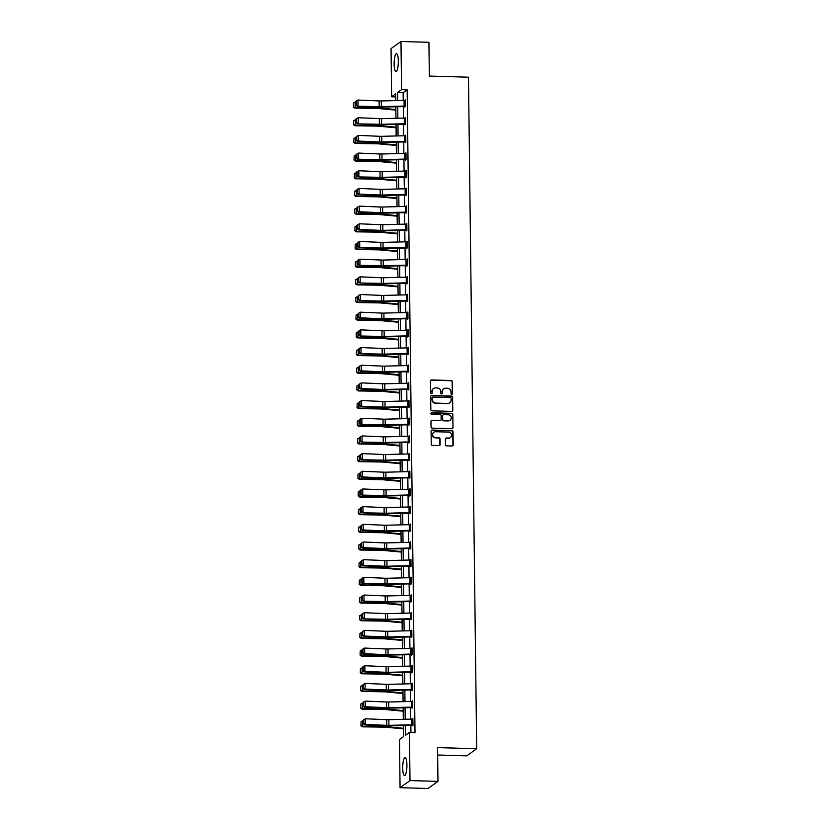 <?xml version="1.0" encoding="UTF-8"?>
<svg xmlns="http://www.w3.org/2000/svg" width="830" height="830" viewBox="0 0 830 830"><rect width="100%" height="100%" fill="white"/><g stroke="black" fill="none" stroke-linecap="round" stroke-linejoin="round"><path stroke-width="1.25" d="M451.811 394.25A0.789 0.757 54.4 0 0 452.568 393.493L452.423 381.675A1.131 1.079 54.4 0 0 451.313 380.524L431.559 379.953A1.131 1.079 54.4 0 0 430.48 381.043L430.625 392.86A0.789 0.757 54.4 0 0 431.849 393.524A0.789 0.757 54.4 0 0 432.16 392.901L432.139 391.376A3.611 3.455 54.4 0 1 435.605 387.911L437.254 387.963A3.611 3.455 54.4 0 1 440.813 391.625L440.834 393.15A0.789 0.757 54.4 0 0 442.058 393.814A0.789 0.757 54.4 0 0 442.369 393.192L442.349 391.667A3.611 3.455 54.4 0 1 445.814 388.212L447.463 388.253A3.611 3.455 54.4 0 1 451.012 391.916L451.032 393.441A0.789 0.757 54.4 0 0 451.811 394.25M452.122 394.188A0.789 0.757 54.4 0 0 452.298 393.679L452.153 381.862A1.131 1.079 54.4 0 0 451.043 380.721L431.289 380.15A1.131 1.079 54.4 0 0 430.791 380.264M431.704 393.607A0.789 0.757 54.4 0 0 431.891 393.098L432.139 391.376M441.913 393.897A0.789 0.757 54.4 0 0 442.1 393.389L442.349 391.667M402.726 768.072A8.964 2.085 91.7 0 1 405.082 757.603A8.964 2.085 91.7 0 1 406.918 765.063A8.964 2.085 91.7 0 1 404.563 775.531A8.964 2.085 91.7 0 1 402.726 768.072M394.126 64.128A8.964 2.085 91.7 0 1 396.481 53.66A8.964 2.085 91.7 0 1 398.317 61.13A8.964 2.085 91.7 0 1 395.962 71.588A8.964 2.085 91.7 0 1 394.126 64.128M445.461 444.683A1.131 1.079 54.4 0 0 446.571 445.824L452.111 445.99A1.131 1.079 54.4 0 0 453.201 444.911L453.035 431.776A1.131 1.079 54.4 0 0 451.925 430.635L432.171 430.065A1.131 1.079 54.4 0 0 431.092 431.154L431.247 444.278A1.131 1.079 54.4 0 0 432.357 445.42L439.06 445.606A1.131 1.079 54.4 0 0 440.139 444.527L440.076 438.914A1.131 1.079 54.4 0 0 438.956 437.773L435.636 437.669A3.019 2.895 54.4 0 1 433.841 432.243A3.019 2.895 54.4 0 1 435.563 431.725L448.574 432.098A3.019 2.895 54.4 0 1 450.368 437.524A3.019 2.895 54.4 0 1 448.646 438.043L446.478 437.981A1.131 1.079 54.4 0 0 445.399 439.07L445.461 444.683M395.692 96.903L391.625 96.788L391.044 48.628L400.973 41.5L428.923 42.309L429.338 76.07L468.473 77.2L476.679 748.733L437.545 747.612L437.96 781.372L410.01 780.574L400.07 787.691L399.479 739.53L403.515 736.646L403.37 725.482M400.973 41.5L401.564 89.661L397.539 92.545L397.632 100.555M405.268 725.43L405.393 735.297L409.418 732.413L415.01 732.568L407.157 89.827L401.564 89.661M409.418 732.413L410.01 780.574M451.696 411.389A1.131 1.079 54.4 0 0 452.775 410.311L452.62 397.186A1.131 1.079 54.4 0 0 451.51 396.045L431.756 395.474A1.131 1.079 54.4 0 0 430.666 396.553L430.832 409.678A1.131 1.079 54.4 0 0 431.942 410.829L451.696 411.389M452.827 414.481L452.983 427.606A1.131 1.079 54.4 0 1 451.904 428.695L432.15 428.124A1.131 1.079 54.4 0 1 431.04 426.973L430.967 421.36A1.131 1.079 54.4 0 1 432.057 420.281L440.066 420.509A1.131 1.079 54.4 0 0 441.145 419.43L441.104 415.706A1.131 1.079 54.4 0 0 439.993 414.564L431.652 414.315A0.789 0.757 54.4 0 1 431.185 412.894A0.789 0.757 54.4 0 1 431.631 412.759L451.717 413.34A1.131 1.079 54.4 0 1 452.827 414.481L452.983 427.606M437.638 755.02L466.74 755.86L476.679 748.733M407.157 89.827L403.131 92.711L403.224 100.409M403.297 106.572L403.442 118.088M403.515 124.251L403.65 135.767M403.733 141.92L403.868 153.446M403.94 159.599L404.086 171.125M404.158 177.278L404.303 188.804M404.376 194.957L404.521 206.483M404.594 212.636L404.729 224.162M404.812 230.315L404.947 241.841M405.03 247.994L405.165 259.52M405.237 265.673L405.382 277.189M405.455 283.352L405.6 294.868M405.673 301.02L405.818 312.547M405.891 318.699L406.026 330.226M406.109 336.378L406.244 347.905M406.316 354.057L406.461 365.584M406.534 371.736L406.679 383.263M406.752 389.415L406.897 400.942M406.97 407.094L407.105 418.621M407.188 424.773L407.323 436.29M407.406 442.452L407.54 453.969M407.613 460.131L407.758 471.648M407.831 477.8L407.976 489.327M408.049 495.479L408.194 507.006M408.267 513.158L408.401 524.685M408.485 530.837L408.619 542.364M408.692 548.516L408.837 560.043M408.91 566.195L409.055 577.722M409.128 583.874L409.273 595.401M409.346 601.553L409.481 613.069M409.564 619.232L409.698 630.748M409.781 636.901L409.916 648.427M409.989 654.58L410.134 666.106M410.207 672.259L410.352 683.785M410.425 689.938L410.57 701.464M410.643 707.616L410.777 719.143M410.86 725.296L410.943 732.454M404.718 106.541L404.729 107.112L405.393 106.634L405.31 99.828L404.646 100.389M405.611 123.743L405.58 123.743A4.026 0.685 179.3 0 0 404.335 123.743L381.582 124.303A5.748 0.975 -0.7 0 1 379.403 124.282L357.367 123.867L378.532 124.759A8.622 1.463 179.3 0 0 381.8 124.78L404.916 124.22L404.947 124.791L405.611 124.303L405.528 117.507L404.864 118.068M405.756 135.757L405.797 141.422A4.026 0.685 179.3 0 0 404.552 141.411L381.8 141.982A5.748 0.975 -0.7 0 1 379.621 141.961L358.456 141.069L357.585 141.546L378.75 142.438A8.622 1.463 179.3 0 0 382.018 142.459L405.133 141.899L405.154 142.47L405.829 141.982L405.745 135.186L405.071 135.747M405.974 153.425L406.015 159.101A4.026 0.685 179.3 0 0 404.77 159.09L382.018 159.661A5.748 0.975 -0.7 0 1 379.829 159.64L357.803 159.225L378.968 160.117A8.622 1.463 179.3 0 0 382.236 160.138L405.341 159.578L405.372 160.149L406.046 159.661L405.963 152.865L405.289 153.415M404.988 176.769L404.916 171.105A4.026 0.685 179.3 0 1 406.161 171.105L406.233 176.769A4.026 0.685 179.3 0 0 404.988 176.769L382.225 177.34A5.748 0.975 -0.7 0 1 380.047 177.319L358.021 176.904L379.175 177.796A8.622 1.463 179.3 0 0 382.443 177.817L405.206 177.257L405.59 177.817L406.264 177.34L406.181 170.544L405.507 171.094M405.797 194.936L405.808 195.496L406.482 195.019L406.399 188.223L405.725 188.773M406.015 212.615L406.026 213.175L406.69 212.698L406.607 205.902L405.943 206.452M406.908 229.806L406.876 229.806A4.026 0.685 179.3 0 0 405.631 229.806L382.879 230.367A5.748 0.975 -0.7 0 1 380.7 230.356L359.535 229.464L358.664 229.941L379.829 230.823A8.622 1.463 179.3 0 0 383.097 230.854L405.849 230.284L406.233 230.854L406.908 230.377L406.825 223.571L406.161 224.131M407.053 241.821L407.094 247.485A4.026 0.685 179.3 0 0 405.849 247.485L383.097 248.046A5.748 0.975 -0.7 0 1 380.918 248.025L358.882 247.62L380.047 248.502A8.622 1.463 179.3 0 0 383.315 248.533L406.067 247.963L406.451 248.533L407.125 248.056L407.042 241.25L406.368 241.81M407.26 259.5L407.312 265.164A4.026 0.685 179.3 0 0 406.067 265.164L383.304 265.725A5.748 0.975 -0.7 0 1 381.126 265.704L359.1 265.289L380.254 266.181A8.622 1.463 179.3 0 0 383.533 266.212L406.285 265.642L406.669 266.212L407.343 265.735L407.26 258.929L406.586 259.489M406.285 282.843L406.212 277.168A4.026 0.685 179.3 0 1 407.457 277.179L407.53 282.843A4.026 0.685 179.3 0 0 406.285 282.843L383.522 283.404A5.748 0.975 -0.7 0 1 381.344 283.383L359.317 282.968L380.472 283.86A8.622 1.463 179.3 0 0 383.74 283.881L406.856 283.32L406.887 283.891L407.561 283.404L407.478 276.608L406.804 277.168M407.094 301L407.105 301.57L407.769 301.083L407.686 294.287L407.022 294.847M407.312 318.679L407.323 319.249L407.987 318.762L407.904 311.966L407.24 312.526M408.194 335.88L408.173 335.87A4.026 0.685 179.3 0 0 406.928 335.87L384.176 336.44A5.748 0.975 -0.7 0 1 381.997 336.42L359.961 336.005L381.126 336.897A8.622 1.463 179.3 0 0 384.394 336.918L407.509 336.358L407.53 336.928L408.204 336.44L408.121 329.645L407.447 330.195M408.35 347.884L408.391 353.549A4.026 0.685 179.3 0 0 407.146 353.549L384.394 354.109A5.748 0.975 -0.7 0 1 382.205 354.099L360.179 353.684L381.344 354.576A8.622 1.463 179.3 0 0 384.612 354.597L407.364 354.037L407.748 354.597L408.422 354.12L408.339 347.324L407.665 347.874M408.557 365.563L408.609 371.228A4.026 0.685 179.3 0 0 407.364 371.228L384.601 371.788A5.748 0.975 -0.7 0 1 382.423 371.778L361.268 370.886L360.396 371.363L381.551 372.245A8.622 1.463 179.3 0 0 384.819 372.276L407.582 371.716L407.966 372.276L408.64 371.799L408.557 365.003L407.883 365.553M407.582 388.907L407.509 383.242A4.026 0.685 179.3 0 1 408.754 383.242L408.827 388.907A4.026 0.685 179.3 0 0 407.582 388.907L384.819 389.467A5.748 0.975 -0.7 0 1 382.64 389.457L361.486 388.565L360.614 389.042L381.769 389.924A8.622 1.463 179.3 0 0 385.037 389.955L407.8 389.384L408.184 389.955L408.858 389.478L408.775 382.671L408.101 383.232M408.391 407.063L408.401 407.634L409.065 407.157L408.983 400.351L408.319 400.911M408.609 424.742L408.609 425.313L409.283 424.836L409.2 418.03L408.536 418.59M408.827 442.421L408.827 442.992L409.501 442.504L409.418 435.709L408.744 436.269M409.636 453.958L409.688 459.623A4.026 0.685 179.3 0 0 408.443 459.623L385.68 460.183A5.748 0.975 -0.7 0 1 383.502 460.162L361.475 459.747L382.63 460.64A8.622 1.463 179.3 0 0 385.909 460.66L409.014 460.1L409.045 460.671L409.719 460.183L409.636 453.388L408.962 453.948M409.854 471.637L409.906 477.302A4.026 0.685 179.3 0 0 408.661 477.292L385.898 477.862A5.748 0.975 -0.7 0 1 383.719 477.841L362.565 476.949L361.693 477.426L382.848 478.319A8.622 1.463 179.3 0 0 386.116 478.339L409.232 477.779L409.263 478.35L409.937 477.862L409.854 471.067L409.18 471.627M408.879 494.971L408.806 489.306A4.026 0.685 179.3 0 1 410.051 489.306L410.124 494.971A4.026 0.685 179.3 0 0 408.879 494.971L386.116 495.541A5.748 0.975 -0.7 0 1 383.937 495.52L361.901 495.105L383.066 495.998A8.622 1.463 179.3 0 0 386.334 496.018L409.449 495.458L409.481 496.029L410.145 495.541L410.062 488.746L409.398 489.295M409.688 513.137L409.698 513.697L410.362 513.22L410.279 506.425L409.615 506.974M409.906 530.816L409.906 531.376L410.58 530.899L410.497 524.104L409.823 524.653M410.124 548.495L410.124 549.055L410.798 548.578L410.715 541.783L410.041 542.332M410.933 560.022L410.985 565.687A4.026 0.685 179.3 0 0 409.74 565.687L386.977 566.247A5.748 0.975 -0.7 0 1 384.798 566.236L363.644 565.344L362.772 565.821L383.927 566.703A8.622 1.463 179.3 0 0 387.195 566.734L409.958 566.164L410.342 566.734L411.016 566.257L410.933 559.451L410.259 560.011M411.151 577.701L411.203 583.365A4.026 0.685 179.3 0 0 409.958 583.365L387.195 583.926A5.748 0.975 -0.7 0 1 385.016 583.905L362.99 583.5L384.145 584.382A8.622 1.463 179.3 0 0 387.413 584.413L410.176 583.843L410.56 584.413L411.234 583.936L411.151 577.13L410.477 577.69M410.165 601.045L410.103 595.38A4.026 0.685 179.3 0 1 411.348 595.38L411.421 601.045A4.026 0.685 179.3 0 0 410.165 601.045L387.413 601.605A5.748 0.975 -0.7 0 1 385.234 601.584L363.198 601.169L384.363 602.061A8.622 1.463 179.3 0 0 387.631 602.092L410.394 601.522L410.777 602.092L411.441 601.615L411.358 594.809L410.694 595.369M410.985 619.201L410.985 619.771L411.659 619.284L411.576 612.488L410.912 613.048M411.203 636.88L411.203 637.45L411.877 636.963L411.794 630.167L411.12 630.727M411.41 654.559L411.421 655.129L412.095 654.642L412.012 647.846L411.338 648.406M412.23 666.085L412.282 671.75A4.026 0.685 179.3 0 0 411.037 671.75L388.274 672.321A5.748 0.975 -0.7 0 1 386.095 672.3L364.941 671.408L364.069 671.885L385.224 672.777A8.622 1.463 179.3 0 0 388.492 672.798L411.255 672.238L411.639 672.798L412.313 672.321L412.23 665.525L411.556 666.075M412.448 683.764L412.5 689.429A4.026 0.685 179.3 0 0 411.255 689.429L388.492 689.989A5.748 0.975 -0.7 0 1 386.313 689.979L365.148 689.087L364.277 689.564L385.442 690.456A8.622 1.463 179.3 0 0 388.71 690.477L411.473 689.917L411.856 690.477L412.52 690L412.437 683.204L411.773 683.754M411.462 707.108L411.4 701.443A4.026 0.685 179.3 0 1 412.645 701.443L412.707 707.108A4.026 0.685 179.3 0 0 411.462 707.108L388.71 707.668A5.748 0.975 -0.7 0 1 386.531 707.658L365.366 706.766L364.495 707.243L385.66 708.125A8.622 1.463 179.3 0 0 388.928 708.156L411.68 707.596L412.074 708.156L412.738 707.679L412.655 700.883L411.991 701.433M412.282 725.275L412.282 725.835L412.956 725.358L412.873 718.552L412.199 719.112M437.96 781.372L428.021 788.5L400.07 787.691M395.744 100.596L395.661 93.894L391.625 96.788M403.297 719.33L403.162 707.803M403.079 701.651L402.944 690.124M402.872 683.972L402.726 672.445M402.654 666.293L402.509 654.766M402.436 648.614L402.291 637.087M402.218 630.935L402.083 619.408M402 613.256L401.865 601.74M401.793 595.577L401.647 584.061M401.575 577.898L401.43 566.382M401.357 560.229L401.212 548.703M401.139 542.55L400.994 531.024M400.921 524.871L400.786 513.345M400.703 507.192L400.568 495.666M400.496 489.513L400.351 477.987M400.278 471.834L400.133 460.308M400.06 454.155L399.915 442.639M399.842 436.476L399.707 424.96M399.624 418.797L399.489 407.281M399.417 401.129L399.272 389.602M399.199 383.45L399.054 371.923M398.981 365.771L398.836 354.244M398.763 348.092L398.618 336.565M398.545 330.413L398.41 318.886M398.327 312.734L398.193 301.207M398.12 295.055L397.975 283.528M397.902 277.376L397.757 265.859M397.684 259.697L397.539 248.18M397.466 242.028L397.331 230.501M397.248 224.349L397.114 212.822M397.041 206.67L396.896 195.143M396.823 188.991L396.678 177.464M396.605 171.312L396.46 159.785M396.387 153.633L396.242 142.106M396.169 135.954L396.035 124.427M395.952 118.275L395.817 106.759M397.715 106.707L397.85 118.234M397.923 124.386L398.068 135.913M398.141 142.065L398.286 153.591M398.358 159.744L398.504 171.26M398.576 177.423L398.711 188.939M398.794 195.091L398.929 206.618M399.002 212.771L399.147 224.297M399.22 230.45L399.365 241.976M399.438 248.129L399.583 259.655M399.655 265.808L399.801 277.334M399.873 283.487L400.008 295.013M400.091 301.166L400.226 312.692M400.299 318.845L400.444 330.361M400.517 336.524L400.662 348.04M400.734 354.202L400.88 365.719M400.952 371.871L401.087 383.398M401.17 389.55L401.305 401.077M401.378 407.229L401.523 418.756M401.596 424.908L401.741 436.435M401.813 442.587L401.959 454.114M402.031 460.266L402.177 471.793M402.249 477.945L402.384 489.461M402.467 495.624L402.602 507.14M402.675 513.303L402.82 524.819M402.892 530.972L403.038 542.498M403.11 548.651L403.256 560.177M403.328 566.33L403.463 577.856M403.546 584.009L403.681 595.535M403.754 601.688L403.899 613.214M403.971 619.367L404.117 630.893M404.189 637.046L404.335 648.572M404.407 654.725L404.552 666.241M404.625 672.404L404.76 683.92M404.843 690.072L404.978 701.599M405.05 707.751L405.196 719.278M403.131 92.711L397.539 92.545M404.646 100.316L405.32 100.326M404.864 117.985L405.538 118.005M405.071 135.663L405.756 135.684M405.289 153.343L405.974 153.363M405.507 171.022L406.181 171.042M405.725 188.701L406.399 188.721M405.943 206.38L406.617 206.4M406.15 224.059L406.835 224.079M406.368 241.738L407.053 241.758M406.586 259.417L407.26 259.427M406.804 277.085L407.478 277.106M407.022 294.764L407.696 294.785M407.24 312.443L407.914 312.464M407.447 330.122L408.132 330.143M407.665 347.801L408.339 347.822M407.883 365.48L408.557 365.501M408.101 383.159L408.775 383.18M408.319 400.838L408.993 400.859M408.526 418.517L409.211 418.538M408.744 436.196L409.429 436.207M408.962 453.865L409.636 453.886M409.18 471.544L409.854 471.565M409.398 489.223L410.072 489.244M409.615 506.902L410.29 506.923M409.823 524.581L410.508 524.601M410.041 542.26L410.715 542.28M410.259 559.939L410.933 559.96M410.477 577.618L411.151 577.639M410.694 595.297L411.369 595.307M410.902 612.965L411.587 612.986M411.12 630.644L411.805 630.665M411.338 648.323L412.012 648.344M411.556 666.002L412.23 666.023M411.773 683.681L412.448 683.702M411.991 701.36L412.666 701.381M412.199 719.039L412.884 719.06M443.625 388.928A3.611 3.455 54.4 0 0 442.079 391.864M433.416 388.637A3.611 3.455 54.4 0 0 431.87 391.563M452.194 411.286A1.131 1.079 54.4 0 0 452.506 410.508L452.35 397.383A1.131 1.079 54.4 0 0 451.24 396.232L431.486 395.671A1.131 1.079 54.4 0 0 430.978 395.775M451.095 398.369A0.789 0.757 54.4 0 0 450.317 397.57L432.98 397.072A0.789 0.757 54.4 0 0 432.223 397.819L432.243 399.438A3.611 3.455 54.4 0 0 435.792 403.1L447.65 403.442A3.611 3.455 54.4 0 0 451.115 399.977L451.095 398.369M432.399 397.311A0.789 0.757 54.4 0 0 431.953 398.016L432.223 397.819M449.57 402.903A3.611 3.455 54.4 0 1 447.38 403.629L435.522 403.287A3.611 3.455 54.4 0 1 431.974 399.624L431.953 398.016M452.402 428.581A1.131 1.079 54.4 0 0 452.724 427.803M440.564 420.405A1.131 1.079 54.4 0 1 439.796 420.706L431.787 420.468A1.131 1.079 54.4 0 0 431.289 420.582M452.558 414.678A1.131 1.079 54.4 0 0 451.447 413.537L431.361 412.956A0.789 0.757 54.4 0 0 431.061 413.008M448.376 420.748A3.019 2.895 54.4 0 0 451.126 416.93A3.019 2.895 54.4 0 0 448.304 414.803L443.728 414.668A1.131 1.079 54.4 0 0 442.639 415.747L442.691 419.472A1.131 1.079 54.4 0 0 443.801 420.613L448.107 420.945A3.019 2.895 54.4 0 0 449.964 420.322M442.95 414.969A1.131 1.079 54.4 0 0 442.369 415.944L442.639 415.747M448.107 420.945L443.531 420.81A1.131 1.079 54.4 0 1 442.421 419.669L442.369 415.944M450.233 437.618A3.019 2.895 54.4 0 1 448.376 438.24L446.208 438.178A1.131 1.079 54.4 0 0 445.71 438.292M433.717 432.347A3.019 2.895 54.4 0 0 435.377 437.867L435.636 437.669M439.558 445.502A1.131 1.079 54.4 0 0 439.869 444.724L439.807 439.101A1.131 1.079 54.4 0 0 438.697 437.96L435.377 437.867M452.62 445.876A1.131 1.079 54.4 0 0 452.931 445.098L452.765 431.974A1.131 1.079 54.4 0 0 451.655 430.832L431.901 430.262A1.131 1.079 54.4 0 0 431.403 430.365M353.507 102.91L353.373 107.07L353.507 102.91L355.946 101.945M355.115 101.934L355.188 107.599L377.1 107.952A8.622 1.463 -0.7 0 1 380.182 108.108L395.848 109.539M353.559 106.873L355.188 107.599L354.721 108.087L353.373 107.07M395.858 110.11L378.688 108.543A5.748 0.975 179.3 0 0 376.623 108.44L354.721 108.087M405.393 106.064L405.372 106.064A4.026 0.685 179.3 0 0 404.127 106.064L381.364 106.624A5.748 0.975 -0.7 0 1 379.186 106.603L357.149 106.188L378.314 107.08A8.622 1.463 179.3 0 0 381.582 107.112L405.393 106.562M355.935 101.177L357.958 100.056L358.021 105.721L356.329 104.954L356.278 100.98L356.329 104.954M405.372 106.064L405.299 100.399A4.026 0.685 179.3 0 0 404.054 100.399L381.292 100.959A5.748 0.975 -0.7 0 1 379.113 100.938L357.958 100.056L356.278 100.98M355.977 105.14L357.149 106.188M353.725 120.589L353.59 124.749L353.725 120.589L356.153 119.624M355.333 119.613L355.406 125.278L377.308 125.631A8.622 1.463 -0.7 0 1 380.399 125.787L396.066 127.218M353.777 124.552L355.406 125.278L354.939 125.766L353.59 124.749M396.076 127.789L378.905 126.222A5.748 0.975 179.3 0 0 376.841 126.119L354.939 125.766M353.943 138.268L353.808 142.428L353.943 138.268L356.371 137.303M355.551 137.292L355.614 142.957L377.526 143.31A8.622 1.463 -0.7 0 1 380.617 143.466L396.284 144.897M353.995 142.231L355.614 142.957L355.147 143.445L353.808 142.428M396.284 145.468L379.113 143.901A5.748 0.975 179.3 0 0 377.059 143.798L355.147 143.445M404.916 124.22L405.611 124.241M356.143 118.856L358.176 117.725L358.238 123.4L356.547 122.633L356.495 118.659L356.547 122.633M405.538 118.078L405.517 118.078A4.026 0.685 179.3 0 0 404.272 118.068L381.51 118.638A5.748 0.975 -0.7 0 1 379.331 118.617L358.176 117.725L356.495 118.659M356.195 122.819L357.367 123.867M405.133 141.899L405.829 141.92M356.361 136.525L358.384 135.404L358.456 141.069L356.765 140.301L356.713 136.338L356.765 140.301M405.735 135.757A4.026 0.685 179.3 0 0 404.49 135.747L381.727 136.317A5.748 0.975 -0.7 0 1 379.549 136.296L358.384 135.404L356.713 136.338M356.412 140.498L357.585 141.546M354.161 155.947L354.026 160.107L354.161 155.947L356.589 154.982M355.769 154.971L355.831 160.636L377.743 160.989A8.622 1.463 -0.7 0 1 380.825 161.144L396.501 162.576M354.213 159.91L355.831 160.636L355.365 161.124L354.026 160.107M396.501 163.147L379.331 161.58A5.748 0.975 179.3 0 0 377.276 161.476L355.365 161.124M354.379 173.615L354.234 177.776L354.379 173.615L356.807 172.661M355.977 172.65L356.049 178.315L377.961 178.668A8.622 1.463 -0.7 0 1 381.043 178.824L396.709 180.255M354.42 177.589L356.049 178.315L355.582 178.803L354.234 177.776M396.719 180.826L379.549 179.259A5.748 0.975 179.3 0 0 377.494 179.156L355.582 178.803M354.597 191.294L354.452 195.455L354.597 191.294L357.025 190.34M356.195 190.329L356.267 195.994L378.179 196.347A8.622 1.463 -0.7 0 1 381.261 196.503L396.927 197.934M354.638 195.268L356.267 195.994L355.8 196.482L354.452 195.455M396.937 198.505L379.767 196.938A5.748 0.975 179.3 0 0 377.712 196.835L355.8 196.482M405.341 159.578L406.046 159.599M356.578 154.204L358.602 153.083L358.674 158.748L356.973 157.98L356.931 154.017L356.973 157.98M405.943 153.425A4.026 0.685 179.3 0 0 404.698 153.425L381.945 153.996A5.748 0.975 -0.7 0 1 379.767 153.975L358.602 153.083L356.931 154.017M356.63 158.177L357.803 159.225M405.559 177.257L406.264 177.278M356.796 171.883L358.819 170.762L358.892 176.427L357.19 175.659L357.149 171.696L357.19 175.659M404.916 171.105L382.163 171.665A5.748 0.975 -0.7 0 1 379.984 171.654L358.819 170.762L357.149 171.696M356.848 175.856L358.021 176.904M406.472 194.448L406.451 194.448A4.026 0.685 179.3 0 0 405.206 194.448L382.443 195.009A5.748 0.975 -0.7 0 1 380.264 194.998L359.11 194.106L358.238 194.583L379.393 195.475A8.622 1.463 179.3 0 0 382.661 195.496L406.472 194.957M357.014 189.562L359.037 188.441L359.11 194.106L357.408 193.338L357.357 189.375L357.408 193.338M406.451 194.448L406.378 188.784A4.026 0.685 179.3 0 0 405.133 188.784L382.381 189.344A5.748 0.975 -0.7 0 1 380.192 189.333L359.037 188.441L357.357 189.375M357.056 193.525L358.238 194.583M406.69 212.127L406.669 212.127A4.026 0.685 179.3 0 0 405.413 212.127L382.661 212.688A5.748 0.975 -0.7 0 1 380.482 212.677L359.317 211.785L358.446 212.262L379.611 213.144A8.622 1.463 179.3 0 0 382.879 213.175L406.69 212.636M357.232 207.241L359.255 206.12L359.317 211.785L357.626 211.017L357.574 207.054L357.626 211.017M406.669 212.127L406.596 206.463A4.026 0.685 179.3 0 0 405.351 206.463L382.589 207.023A5.748 0.975 -0.7 0 1 380.41 207.012L359.255 206.12L357.574 207.054M357.274 211.204L358.446 212.262M406.212 230.284L406.908 230.304M357.44 224.92L359.463 223.799L359.535 229.464L357.844 228.696L357.792 224.733L357.844 228.696M406.835 224.142L406.814 224.142A4.026 0.685 179.3 0 0 405.569 224.142L382.806 224.702A5.748 0.975 -0.7 0 1 380.628 224.681L359.463 223.799L357.792 224.733M357.491 228.883L358.664 229.941M406.42 247.963L407.125 247.983M357.657 242.599L359.681 241.478L359.753 247.143L358.052 246.375L358.01 242.412L358.052 246.375M407.032 241.821A4.026 0.685 179.3 0 0 405.777 241.821L383.024 242.381A5.748 0.975 -0.7 0 1 380.846 242.36L359.681 241.478L358.01 242.412M357.709 246.562L358.882 247.62M406.638 265.642L407.343 265.662M357.875 260.278L359.898 259.157L359.971 264.822L358.27 264.054L358.228 260.081L358.27 264.054M407.24 259.5A4.026 0.685 179.3 0 0 405.995 259.5L383.242 260.06A5.748 0.975 -0.7 0 1 381.063 260.039L359.898 259.157L358.228 260.081M357.927 264.241L359.1 265.289M406.856 283.32L407.561 283.341M358.093 277.957L360.116 276.826L360.189 282.501L358.487 281.733L358.436 277.76L358.487 281.733M406.212 277.168L383.46 277.739A5.748 0.975 -0.7 0 1 381.281 277.718L360.116 276.826L358.436 277.76M358.145 281.92L359.317 282.968M407.769 300.522L407.748 300.522A4.026 0.685 179.3 0 0 406.503 300.512L383.74 301.083A5.748 0.975 -0.7 0 1 381.561 301.062L359.525 300.647L380.69 301.539A8.622 1.463 179.3 0 0 383.958 301.56L407.769 301.02M358.311 295.636L360.334 294.505L360.396 300.18L358.705 299.412L358.653 295.439L358.705 299.412M407.748 300.522L407.675 294.858A4.026 0.685 179.3 0 0 406.43 294.847L383.668 295.418A5.748 0.975 -0.7 0 1 381.489 295.397L360.334 294.505L358.653 295.439M358.353 299.599L359.525 300.647M407.987 318.201L407.955 318.201A4.026 0.685 179.3 0 0 406.71 318.191L383.958 318.762A5.748 0.975 -0.7 0 1 381.779 318.741L360.614 317.849L359.743 318.326L380.908 319.218A8.622 1.463 179.3 0 0 384.176 319.239L407.987 318.699M358.519 313.304L360.552 312.184L360.614 317.849L358.923 317.081L358.871 313.118L358.923 317.081M407.955 318.201L407.893 312.526A4.026 0.685 179.3 0 0 406.648 312.526L383.885 313.097A5.748 0.975 -0.7 0 1 381.707 313.076L360.552 312.184L358.871 313.118M358.57 317.278L359.743 318.326M407.509 336.358L408.204 336.378M358.736 330.983L360.76 329.863L360.832 335.528L359.141 334.76L359.089 330.796L359.141 334.76M408.132 330.205L408.111 330.205A4.026 0.685 179.3 0 0 406.866 330.205L384.103 330.765A5.748 0.975 -0.7 0 1 381.925 330.755L360.76 329.863L359.089 330.796M358.788 334.957L359.961 336.005M407.717 354.037L408.422 354.057M358.954 348.662L360.977 347.542L361.05 353.207L359.349 352.439L359.307 348.476L359.349 352.439M408.319 347.884A4.026 0.685 179.3 0 0 407.074 347.884L384.321 348.444A5.748 0.975 -0.7 0 1 382.142 348.434L360.977 347.542L359.307 348.476M359.006 352.636L360.179 353.684M407.935 371.716L408.64 371.736M359.172 366.341L361.195 365.221L361.268 370.886L359.566 370.118L359.525 366.155L359.566 370.118M408.536 365.563A4.026 0.685 179.3 0 0 407.291 365.563L384.539 366.123A5.748 0.975 -0.7 0 1 382.36 366.113L361.195 365.221L359.525 366.155M359.224 370.305L360.396 371.363M408.153 389.395L408.848 389.405M359.39 384.02L361.413 382.9L361.486 388.565L359.784 387.797L359.732 383.834L359.784 387.797M407.509 383.242L384.757 383.802A5.748 0.975 -0.7 0 1 382.568 383.792L361.413 382.9L359.732 383.834M359.432 387.983L360.614 389.042M409.065 406.586L409.045 406.586A4.026 0.685 179.3 0 0 407.789 406.586L385.037 407.146A5.748 0.975 -0.7 0 1 382.858 407.136L361.693 406.244L360.822 406.721L381.987 407.603A8.622 1.463 179.3 0 0 385.255 407.634L409.065 407.084M359.608 401.699L361.631 400.579L361.693 406.244L360.002 405.476L359.95 401.513L360.002 405.476M409.045 406.586L408.972 400.921A4.026 0.685 179.3 0 0 407.727 400.921L384.964 401.481A5.748 0.975 -0.7 0 1 382.786 401.461L361.631 400.579L359.95 401.513M359.649 405.663L360.822 406.721M409.283 424.265L409.252 424.265A4.026 0.685 179.3 0 0 408.007 424.265L385.255 424.825A5.748 0.975 -0.7 0 1 383.076 424.804L361.04 424.389L382.205 425.282A8.622 1.463 179.3 0 0 385.473 425.313L409.283 424.763M359.815 419.378L361.839 418.258L361.911 423.923L360.22 423.155L360.168 419.192L360.22 423.155M409.252 424.265L409.19 418.6A4.026 0.685 179.3 0 0 407.945 418.6L385.182 419.16A5.748 0.975 -0.7 0 1 383.004 419.14L361.839 418.258L360.168 419.192M359.867 423.342L361.04 424.389M409.491 441.944L409.47 441.944A4.026 0.685 179.3 0 0 408.225 441.944L385.473 442.504A5.748 0.975 -0.7 0 1 383.294 442.483L361.257 442.068L382.423 442.961A8.622 1.463 179.3 0 0 385.691 442.981L409.501 442.442M360.033 437.057L362.056 435.937L362.129 441.602L360.428 440.834L360.386 436.86L360.428 440.834M409.429 436.279L409.408 436.279A4.026 0.685 179.3 0 0 408.153 436.269L385.4 436.839A5.748 0.975 -0.7 0 1 383.221 436.819L362.056 435.937L360.386 436.86M360.085 441.021L361.257 442.068M409.014 460.1L409.719 460.121M360.251 454.736L362.274 453.605L362.347 459.281L360.645 458.513L360.604 454.539L360.645 458.513M409.615 453.958A4.026 0.685 179.3 0 0 408.37 453.948L385.618 454.518A5.748 0.975 -0.7 0 1 383.439 454.498L362.274 453.605L360.604 454.539M360.303 458.7L361.475 459.747M409.232 477.779L409.937 477.8M360.469 472.405L362.492 471.284L362.565 476.949L360.863 476.181L360.811 472.218L360.863 476.181M409.833 471.627A4.026 0.685 179.3 0 0 408.588 471.627L385.836 472.197A5.748 0.975 -0.7 0 1 383.657 472.177L362.492 471.284L360.811 472.218M360.521 476.379L361.693 477.426M354.804 208.973L354.669 213.134L354.804 208.973L357.232 208.019M356.412 208.008L356.485 213.673L378.387 214.026A8.622 1.463 -0.7 0 1 381.478 214.182L397.145 215.613M354.856 212.947L356.485 213.673L356.018 214.15L354.669 213.134M397.155 216.184L379.984 214.617A5.748 0.975 179.3 0 0 377.92 214.503L356.018 214.15M355.022 226.652L354.887 230.813L355.022 226.652L357.45 225.698M356.63 225.677L356.703 231.352L378.605 231.705A8.622 1.463 -0.7 0 1 381.696 231.861L397.363 233.292M355.074 230.616L356.703 231.352L356.226 231.829L354.887 230.813M397.373 233.863L380.192 232.286A5.748 0.975 179.3 0 0 378.138 232.182L356.226 231.829M355.24 244.331L355.105 248.492L355.24 244.331L357.668 243.377M356.848 243.356L356.91 249.021L378.822 249.374A8.622 1.463 -0.7 0 1 381.914 249.54L397.58 250.971M355.292 248.295L356.91 249.021L356.444 249.508L355.105 248.492M397.58 251.542L380.41 249.965A5.748 0.975 179.3 0 0 378.356 249.861L356.444 249.508M355.458 262.01L355.313 266.171L355.458 262.01L357.886 261.056M357.066 261.035L357.128 266.7L379.04 267.053A8.622 1.463 -0.7 0 1 382.122 267.208L397.788 268.64M355.499 265.974L357.128 266.7L356.661 267.187L355.313 266.171M397.798 269.221L380.628 267.644A5.748 0.975 179.3 0 0 378.573 267.54L356.661 267.187M355.676 279.689L355.531 283.85L355.676 279.689L358.104 278.724M357.274 278.714L357.346 284.379L379.258 284.732A8.622 1.463 -0.7 0 1 382.339 284.887L398.006 286.319M355.717 283.652L357.346 284.379L356.879 284.866L355.531 283.85M398.016 286.889L380.846 285.323A5.748 0.975 179.3 0 0 378.791 285.219L356.879 284.866M355.883 297.368L355.748 301.529L355.883 297.368L358.321 296.403M357.491 296.393L357.564 302.058L379.476 302.411A8.622 1.463 -0.7 0 1 382.557 302.566L398.224 303.998M355.935 301.332L357.564 302.058L357.097 302.545L355.748 301.529M398.234 304.569L381.063 303.002A5.748 0.975 179.3 0 0 378.999 302.898L357.097 302.545M356.101 315.047L355.966 319.208L356.101 315.047L358.529 314.082M357.709 314.072L357.782 319.737L379.684 320.089A8.622 1.463 -0.7 0 1 382.775 320.245L398.442 321.677M356.153 319.011L357.782 319.737L357.315 320.224L355.966 319.208M398.452 322.248L381.281 320.681A5.748 0.975 179.3 0 0 379.217 320.577L357.315 320.224M356.319 332.716L356.184 336.876L356.319 332.716L358.747 331.761M357.927 331.751L357.989 337.416L379.901 337.769A8.622 1.463 -0.7 0 1 382.993 337.924L398.659 339.356M356.371 336.69L357.989 337.416L357.523 337.903L356.184 336.876M398.659 339.927L381.489 338.36A5.748 0.975 179.3 0 0 379.435 338.256L357.523 337.903M356.537 350.395L356.402 354.555L356.537 350.395L358.965 349.44M358.145 349.43L358.207 355.095L380.119 355.448A8.622 1.463 -0.7 0 1 383.201 355.603L398.877 357.035M356.589 354.369L358.207 355.095L357.74 355.582L356.402 354.555M398.877 357.606L381.707 356.039A5.748 0.975 179.3 0 0 379.652 355.935L357.74 355.582M356.755 368.074L356.61 372.234L356.755 368.074L359.183 367.119M358.353 367.109L358.425 372.774L380.337 373.127A8.622 1.463 -0.7 0 1 383.419 373.282L399.085 374.714M356.796 372.048L358.425 372.774L357.958 373.261L356.61 372.234M399.095 375.285L381.925 373.718A5.748 0.975 179.3 0 0 379.87 373.604L357.958 373.261M356.973 385.753L356.827 389.913L356.973 385.753L359.4 384.798M358.57 384.778L358.643 390.453L380.555 390.806A8.622 1.463 -0.7 0 1 383.636 390.961L399.303 392.393M357.014 389.716L358.643 390.453L358.176 390.93L356.827 389.913M399.313 392.964L382.142 391.387A5.748 0.975 179.3 0 0 380.088 391.283L358.176 390.93M357.18 403.432L357.045 407.592L357.18 403.432L359.608 402.477M358.788 402.457L358.861 408.121L380.763 408.474A8.622 1.463 -0.7 0 1 383.854 408.64L399.521 410.072M357.232 407.395L358.861 408.121L358.394 408.609L357.045 407.592M399.531 410.643L382.36 409.065A5.748 0.975 179.3 0 0 380.296 408.962L358.394 408.609M357.398 421.111L357.263 425.271L357.398 421.111L359.826 420.156M359.006 420.136L359.079 425.8L380.98 426.153A8.622 1.463 -0.7 0 1 384.072 426.319L399.738 427.751M357.45 425.074L359.079 425.8L358.602 426.288L357.263 425.271M399.749 428.322L382.568 426.745A5.748 0.975 179.3 0 0 380.514 426.641L358.602 426.288M357.616 438.79L357.481 442.95L357.616 438.79L360.044 437.825M359.224 437.815L359.286 443.479L381.198 443.832A8.622 1.463 -0.7 0 1 384.29 443.988L399.956 445.42M357.668 442.753L359.286 443.479L358.819 443.967L357.481 442.95M399.956 445.99L382.786 444.424A5.748 0.975 179.3 0 0 380.731 444.32L358.819 443.967M357.834 456.469L357.689 460.629L357.834 456.469L360.262 455.504M359.442 455.494L359.504 461.158L381.416 461.511A8.622 1.463 -0.7 0 1 384.498 461.667L400.164 463.099M357.875 460.432L359.504 461.158L359.037 461.646L357.689 460.629M400.174 463.669L383.004 462.103A5.748 0.975 179.3 0 0 380.949 461.999L359.037 461.646M358.052 474.148L357.906 478.308L358.052 474.148L360.479 473.183M359.649 473.173L359.722 478.837L381.634 479.19A8.622 1.463 -0.7 0 1 384.715 479.346L400.382 480.778M358.093 478.111L359.722 478.837L359.255 479.325L357.906 478.308M400.392 481.348L383.221 479.782A5.748 0.975 179.3 0 0 381.167 479.678L359.255 479.325M358.259 491.827L358.124 495.987L358.259 491.827L360.697 490.862M359.867 490.852L359.94 496.516L381.852 496.869A8.622 1.463 -0.7 0 1 384.933 497.025L400.6 498.457M358.311 495.79L359.94 496.516L359.473 497.004L358.124 495.987M400.61 499.027L383.439 497.461A5.748 0.975 179.3 0 0 381.375 497.357L359.473 497.004M358.477 509.496L358.342 513.656L358.477 509.496L360.905 508.541M360.085 508.531L360.158 514.195L382.059 514.548A8.622 1.463 -0.7 0 1 385.151 514.704L400.817 516.136M358.529 513.469L360.158 514.195L359.691 514.683L358.342 513.656M400.828 516.706L383.657 515.139A5.748 0.975 179.3 0 0 381.593 515.036L359.691 514.683M358.695 527.175L358.56 531.335L358.695 527.175L361.123 526.22M360.303 526.21L360.365 531.874L382.277 532.227A8.622 1.463 -0.7 0 1 385.369 532.383L401.035 533.815M358.747 531.148L360.365 531.874L359.898 532.362L358.56 531.335M401.035 534.385L383.865 532.818A5.748 0.975 179.3 0 0 381.81 532.715L359.898 532.362M358.913 544.854L358.778 549.014L358.913 544.854L361.341 543.899M360.521 543.889L360.583 549.553L382.495 549.906A8.622 1.463 -0.7 0 1 385.577 550.062L401.253 551.494M358.965 548.817L360.583 549.553L360.116 550.031L358.778 549.014M401.253 552.064L384.083 550.498A5.748 0.975 179.3 0 0 382.028 550.383L360.116 550.031M409.449 495.458L410.145 495.479M360.687 490.084L362.71 488.963L362.772 494.628L361.081 493.86L361.029 489.897L361.081 493.86M408.806 489.306L386.043 489.876A5.748 0.975 -0.7 0 1 383.865 489.856L362.71 488.963L361.029 489.897M360.728 494.058L361.901 495.105M410.362 512.65L410.331 512.65A4.026 0.685 179.3 0 0 409.086 512.65L386.334 513.22A5.748 0.975 -0.7 0 1 384.155 513.199L362.119 512.784L383.284 513.677A8.622 1.463 179.3 0 0 386.552 513.697L410.362 513.158M360.894 507.763L362.928 506.642L362.99 512.307L361.299 511.539L361.247 507.576L361.299 511.539M410.331 512.65L410.269 506.985A4.026 0.685 179.3 0 0 409.024 506.985L386.261 507.545A5.748 0.975 -0.7 0 1 384.083 507.535L362.928 506.642L361.247 507.576M360.946 511.737L362.119 512.784M410.57 530.329L410.549 530.329A4.026 0.685 179.3 0 0 409.304 530.329L386.552 530.889A5.748 0.975 -0.7 0 1 384.373 530.878L363.208 529.986L362.337 530.463L383.502 531.345A8.622 1.463 179.3 0 0 386.77 531.376L410.58 530.837M361.112 525.442L363.135 524.321L363.208 529.986L361.517 529.218L361.465 525.255L361.517 529.218M410.549 530.329L410.487 524.664A4.026 0.685 179.3 0 0 409.242 524.664L386.479 525.224A5.748 0.975 -0.7 0 1 384.3 525.214L363.135 524.321L361.465 525.255M361.164 529.405L362.337 530.463M410.788 548.008L410.767 548.008A4.026 0.685 179.3 0 0 409.522 548.008L386.77 548.568A5.748 0.975 -0.7 0 1 384.581 548.557L363.426 547.665L362.554 548.142L383.719 549.024A8.622 1.463 179.3 0 0 386.988 549.055L410.798 548.516M361.33 543.121L363.353 542L363.426 547.665L361.724 546.897L361.683 542.934L361.724 546.897M410.726 542.343L410.694 542.343A4.026 0.685 179.3 0 0 409.449 542.343L386.697 542.903A5.748 0.975 -0.7 0 1 384.518 542.893L363.353 542L361.683 542.934M361.382 547.084L362.554 548.142M359.131 562.533L358.985 566.693L359.131 562.533L361.558 561.578M360.728 561.557L360.801 567.232L382.713 567.575A8.622 1.463 -0.7 0 1 385.794 567.741L401.461 569.173M359.172 566.496L360.801 567.232L360.334 567.71L358.985 566.693M401.471 569.743L384.3 568.166A5.748 0.975 179.3 0 0 382.246 568.062L360.334 567.71M359.349 580.212L359.203 584.372L359.349 580.212L361.776 579.257M360.946 579.236L361.019 584.901L382.931 585.254A8.622 1.463 -0.7 0 1 386.012 585.42L401.679 586.851M359.39 584.175L361.019 584.901L360.552 585.389L359.203 584.372M401.689 587.422L384.518 585.845A5.748 0.975 179.3 0 0 382.464 585.741L360.552 585.389M359.556 597.89L359.421 602.051L359.556 597.89L361.984 596.926M361.164 596.915L361.237 602.58L383.138 602.933A8.622 1.463 -0.7 0 1 386.23 603.088L401.896 604.52M359.608 601.854L361.237 602.58L360.77 603.068L359.421 602.051M401.907 605.091L384.736 603.524A5.748 0.975 179.3 0 0 382.671 603.42L360.77 603.068M359.774 615.57L359.639 619.73L359.774 615.57L362.202 614.605M361.382 614.594L361.455 620.259L383.356 620.612A8.622 1.463 -0.7 0 1 386.448 620.767L402.114 622.199M359.826 619.533L361.455 620.259L360.977 620.747L359.639 619.73M402.125 622.77L384.944 621.203A5.748 0.975 179.3 0 0 382.889 621.099L360.977 620.747M359.992 633.249L359.857 637.409L359.992 633.249L362.42 632.284M361.6 632.273L361.662 637.938L383.574 638.291A8.622 1.463 -0.7 0 1 386.666 638.446L402.332 639.878M360.044 637.212L361.662 637.938L361.195 638.426L359.857 637.409M402.332 640.449L385.162 638.882A5.748 0.975 179.3 0 0 383.107 638.778L361.195 638.426M360.21 650.928L360.064 655.088L360.21 650.928L362.637 649.963M361.818 649.952L361.88 655.617L383.792 655.97A8.622 1.463 -0.7 0 1 386.873 656.125L402.54 657.557M360.251 654.891L361.88 655.617L361.413 656.105L360.064 655.088M402.55 658.128L385.379 656.561A5.748 0.975 179.3 0 0 383.325 656.457L361.413 656.105M360.428 668.596L360.282 672.757L360.428 668.596L362.855 667.642M362.025 667.631L362.098 673.296L384.01 673.649A8.622 1.463 -0.7 0 1 387.091 673.804L402.758 675.236M360.469 672.57L362.098 673.296L361.631 673.784L360.282 672.757M402.768 675.807L385.597 674.24A5.748 0.975 179.3 0 0 383.543 674.136L361.631 673.784M360.635 686.275L360.5 690.436L360.635 686.275L363.073 685.321M362.243 685.31L362.316 690.975L384.228 691.328A8.622 1.463 -0.7 0 1 387.309 691.483L402.975 692.915M360.687 690.249L362.316 690.975L361.849 691.463L360.5 690.436M402.986 693.486L385.815 691.919A5.748 0.975 179.3 0 0 383.751 691.815L361.849 691.463M410.311 566.164L411.016 566.185M361.548 560.8L363.571 559.679L363.644 565.344L361.942 564.576L361.901 560.613L361.942 564.576M410.912 560.022A4.026 0.685 179.3 0 0 409.667 560.022L386.915 560.582A5.748 0.975 -0.7 0 1 384.736 560.561L363.571 559.679L361.901 560.613M361.6 564.763L362.772 565.821M410.528 583.843L411.224 583.864M361.766 578.479L363.789 577.358L363.862 583.023L362.16 582.255L362.108 578.292L362.16 582.255M411.13 577.701A4.026 0.685 179.3 0 0 409.885 577.701L387.133 578.261A5.748 0.975 -0.7 0 1 384.944 578.24L363.789 577.358L362.108 578.292M361.807 582.442L362.99 583.5M410.746 601.522L411.441 601.543M361.984 596.158L364.007 595.037L364.069 600.702L362.378 599.934L362.326 595.961L362.378 599.934M410.103 595.38L387.34 595.94A5.748 0.975 -0.7 0 1 385.162 595.919L364.007 595.037L362.326 595.961M362.025 600.121L363.198 601.169M411.659 618.724L411.628 618.724A4.026 0.685 179.3 0 0 410.383 618.724L387.631 619.284A5.748 0.975 -0.7 0 1 385.452 619.263L363.416 618.848L384.581 619.74A8.622 1.463 179.3 0 0 387.849 619.761L411.659 619.222M362.191 613.837L364.214 612.706L364.287 618.381L362.596 617.613L362.544 613.64L362.596 617.613M411.628 618.724L411.566 613.059A4.026 0.685 179.3 0 0 410.321 613.048L387.558 613.619A5.748 0.975 -0.7 0 1 385.379 613.598L364.214 612.706L362.544 613.64M362.243 617.8L363.416 618.848M411.867 636.403L411.846 636.403A4.026 0.685 179.3 0 0 410.601 636.392L387.849 636.963A5.748 0.975 -0.7 0 1 385.67 636.942L364.505 636.05L363.633 636.527L384.798 637.419A8.622 1.463 179.3 0 0 388.067 637.44L411.877 636.901M362.409 631.516L364.432 630.385L364.505 636.05L362.803 635.292L362.762 631.319L362.803 635.292M411.846 636.403L411.784 630.738A4.026 0.685 179.3 0 0 410.528 630.727L387.776 631.298A5.748 0.975 -0.7 0 1 385.597 631.277L364.432 630.385L362.762 631.319M362.461 635.479L363.633 636.527M412.085 654.082L412.064 654.082A4.026 0.685 179.3 0 0 410.819 654.071L388.056 654.642A5.748 0.975 -0.7 0 1 385.877 654.621L364.723 653.729L363.851 654.206L385.006 655.098A8.622 1.463 179.3 0 0 388.284 655.119L412.095 654.58M362.627 649.185L364.65 648.064L364.723 653.729L363.021 652.961L362.98 648.998L363.021 652.961M412.064 654.082L411.991 648.406A4.026 0.685 179.3 0 0 410.746 648.406L387.994 648.977A5.748 0.975 -0.7 0 1 385.815 648.956L364.65 648.064L362.98 648.998M362.679 653.158L363.851 654.206M411.607 672.238L412.313 672.259M362.845 666.864L364.868 665.743L364.941 671.408L363.239 670.64L363.187 666.677L363.239 670.64M412.209 666.085A4.026 0.685 179.3 0 0 410.964 666.085L388.212 666.646A5.748 0.975 -0.7 0 1 386.033 666.635L364.868 665.743L363.187 666.677M362.897 670.837L364.069 671.885M411.825 689.917L412.52 689.938M363.063 684.543L365.086 683.422L365.148 689.087L363.457 688.319L363.405 684.356L363.457 688.319M412.427 683.764A4.026 0.685 179.3 0 0 411.182 683.764L388.419 684.325A5.748 0.975 -0.7 0 1 386.24 684.314L365.086 683.422L363.405 684.356M363.104 688.506L364.277 689.564M360.853 703.954L360.718 708.115L360.853 703.954L363.281 703M362.461 702.989L362.534 708.654L384.435 709.007A8.622 1.463 -0.7 0 1 387.527 709.162L403.193 710.594M360.905 707.928L362.534 708.654L362.067 709.142L360.718 708.115M403.204 711.165L386.033 709.598A5.748 0.975 179.3 0 0 383.968 709.484L362.067 709.142M412.043 707.596L412.738 707.616M363.27 702.222L365.304 701.101L365.366 706.766L363.675 705.998L363.623 702.035L363.675 705.998M411.4 701.443L388.637 702.004A5.748 0.975 -0.7 0 1 386.458 701.993L365.304 701.101L363.623 702.035M363.322 706.185L364.495 707.243M361.071 721.633L360.936 725.793L361.071 721.633L363.499 720.679M362.679 720.658L362.741 726.333L384.653 726.686A8.622 1.463 -0.7 0 1 387.745 726.841L403.411 728.273M361.123 725.596L362.741 726.333L362.274 726.81L360.936 725.793M403.411 728.844L386.24 727.267A5.748 0.975 179.3 0 0 384.186 727.163L362.274 726.81M411.68 724.787L411.618 719.122A4.026 0.685 179.3 0 1 412.863 719.122L412.925 724.787A4.026 0.685 179.3 0 0 411.68 724.787L388.928 725.347A5.748 0.975 -0.7 0 1 386.749 725.337L365.584 724.445L364.712 724.922L385.877 725.804A8.622 1.463 179.3 0 0 389.146 725.835L412.956 725.285M363.488 719.901L365.511 718.78L365.584 724.445L363.893 723.677L363.841 719.714L363.893 723.677M411.618 719.122L388.855 719.683A5.748 0.975 -0.7 0 1 386.676 719.662L365.511 718.78L363.841 719.714M363.54 723.864L364.712 724.922M377.079 107.029L377.1 107.952M380.171 107.122L380.182 108.108M381.364 106.624L381.292 100.959M379.186 106.603L379.113 100.938M404.127 106.064L404.054 100.399M377.297 124.708L377.308 125.631M380.389 124.801L380.399 125.787M377.515 142.387L377.526 143.31M380.596 142.48L380.617 143.466M405.58 123.743L405.517 118.078M381.582 124.303L381.51 118.638M379.403 124.282L379.331 118.617M404.335 123.743L404.272 118.068M381.8 141.982L381.727 136.317M379.621 141.961L379.549 136.296M404.552 141.411L404.49 135.747M377.733 160.066L377.743 160.989M380.814 160.159L380.825 161.144M377.951 177.745L377.961 178.668M381.032 177.838L381.043 178.824M378.169 195.424L378.179 196.347M381.25 195.507L381.261 196.503M382.018 159.661L381.945 153.996M379.829 159.64L379.767 153.975M404.77 159.09L404.698 153.425M382.225 177.34L382.163 171.665M380.047 177.319L379.984 171.654M382.443 195.009L382.381 189.344M380.264 194.998L380.192 189.333M405.206 194.448L405.133 188.784M382.661 212.688L382.589 207.023M380.482 212.677L380.41 207.012M405.413 212.127L405.351 206.463M406.876 229.806L406.814 224.142M382.879 230.367L382.806 224.702M380.7 230.356L380.628 224.681M405.631 229.806L405.569 224.142M383.097 248.046L383.024 242.381M380.918 248.025L380.846 242.36M405.849 247.485L405.777 241.821M383.304 265.725L383.242 260.06M381.126 265.704L381.063 260.039M406.067 265.164L405.995 259.5M383.522 283.404L383.46 277.739M381.344 283.383L381.281 277.718M383.74 301.083L383.668 295.418M381.561 301.062L381.489 295.397M406.503 300.512L406.43 294.847M383.958 318.762L383.885 313.097M381.779 318.741L381.707 313.076M406.71 318.191L406.648 312.526M408.173 335.87L408.111 330.205M384.176 336.44L384.103 330.765M381.997 336.42L381.925 330.755M406.928 335.87L406.866 330.205M384.394 354.109L384.321 348.444M382.205 354.099L382.142 348.434M407.146 353.549L407.074 347.884M384.601 371.788L384.539 366.123M382.423 371.778L382.36 366.113M407.364 371.228L407.291 365.563M384.819 389.467L384.757 383.802M382.64 389.457L382.568 383.792M385.037 407.146L384.964 401.481M382.858 407.136L382.786 401.461M407.789 406.586L407.727 400.921M385.255 424.825L385.182 419.16M383.076 424.804L383.004 419.14M408.007 424.265L407.945 418.6M409.47 441.944L409.408 436.279M385.473 442.504L385.4 436.839M383.294 442.483L383.221 436.819M408.225 441.944L408.153 436.269M385.68 460.183L385.618 454.518M383.502 460.162L383.439 454.498M408.443 459.623L408.37 453.948M385.898 477.862L385.836 472.197M383.719 477.841L383.657 472.177M408.661 477.292L408.588 471.627M378.376 213.092L378.387 214.026M381.468 213.186L381.478 214.182M378.594 230.771L378.605 231.705M381.686 230.865L381.696 231.861M378.812 248.45L378.822 249.374M381.893 248.544L381.914 249.54M379.03 266.129L379.04 267.053M382.111 266.223L382.122 267.208M379.248 283.808L379.258 284.732M382.329 283.901L382.339 284.887M379.455 301.487L379.476 302.411M382.547 301.581L382.557 302.566M379.673 319.166L379.684 320.089M382.765 319.26L382.775 320.245M379.891 336.845L379.901 337.769M382.972 336.939L382.993 337.924M380.109 354.524L380.119 355.448M383.19 354.618L383.201 355.603M380.327 372.193L380.337 373.127M383.408 372.286L383.419 373.282M380.545 389.872L380.555 390.806M383.626 389.965L383.636 390.961M380.752 407.551L380.763 408.474M383.844 407.644L383.854 408.64M380.97 425.23L380.98 426.153M384.062 425.323L384.072 426.319M381.188 442.909L381.198 443.832M384.269 443.002L384.29 443.988M381.406 460.588L381.416 461.511M384.487 460.681L384.498 461.667M381.624 478.267L381.634 479.19M384.705 478.36L384.715 479.346M381.831 495.946L381.852 496.869M384.923 496.039L384.933 497.025M382.049 513.625L382.059 514.548M385.141 513.718L385.151 514.704M382.267 531.304L382.277 532.227M385.348 531.387L385.369 532.383M382.485 548.972L382.495 549.906M385.566 549.066L385.577 550.062M386.116 495.541L386.043 489.876M383.937 495.52L383.865 489.856M386.334 513.22L386.261 507.545M384.155 513.199L384.083 507.535M409.086 512.65L409.024 506.985M386.552 530.889L386.479 525.224M384.373 530.878L384.3 525.214M409.304 530.329L409.242 524.664M410.767 548.008L410.694 542.343M386.77 548.568L386.697 542.903M384.581 548.557L384.518 542.893M409.522 548.008L409.449 542.343M382.703 566.651L382.713 567.575M385.784 566.745L385.794 567.741M382.921 584.33L382.931 585.254M386.002 584.424L386.012 585.42M383.128 602.009L383.138 602.933M386.22 602.103L386.23 603.088M383.346 619.688L383.356 620.612M386.438 619.782L386.448 620.767M383.564 637.367L383.574 638.291M386.645 637.461L386.666 638.446M383.782 655.046L383.792 655.97M386.863 655.14L386.873 656.125M384 672.725L384.01 673.649M387.081 672.819L387.091 673.804M384.207 690.404L384.228 691.328M387.299 690.487L387.309 691.483M386.977 566.247L386.915 560.582M384.798 566.236L384.736 560.561M409.74 565.687L409.667 560.022M387.195 583.926L387.133 578.261M385.016 583.905L384.944 578.24M409.958 583.365L409.885 577.701M387.413 601.605L387.34 595.94M385.234 601.584L385.162 595.919M387.631 619.284L387.558 613.619M385.452 619.263L385.379 613.598M410.383 618.724L410.321 613.048M387.849 636.963L387.776 631.298M385.67 636.942L385.597 631.277M410.601 636.392L410.528 630.727M388.056 654.642L387.994 648.977M385.877 654.621L385.815 648.956M410.819 654.071L410.746 648.406M388.274 672.321L388.212 666.646M386.095 672.3L386.033 666.635M411.037 671.75L410.964 666.085M388.492 689.989L388.419 684.325M386.313 689.979L386.24 684.314M411.255 689.429L411.182 683.764M384.425 708.073L384.435 709.007M387.517 708.166L387.527 709.162M388.71 707.668L388.637 702.004M386.531 707.658L386.458 701.993M384.643 725.752L384.653 726.686M387.724 725.845L387.745 726.841M388.928 725.347L388.855 719.683M386.749 725.337L386.676 719.662"/></g></svg>
